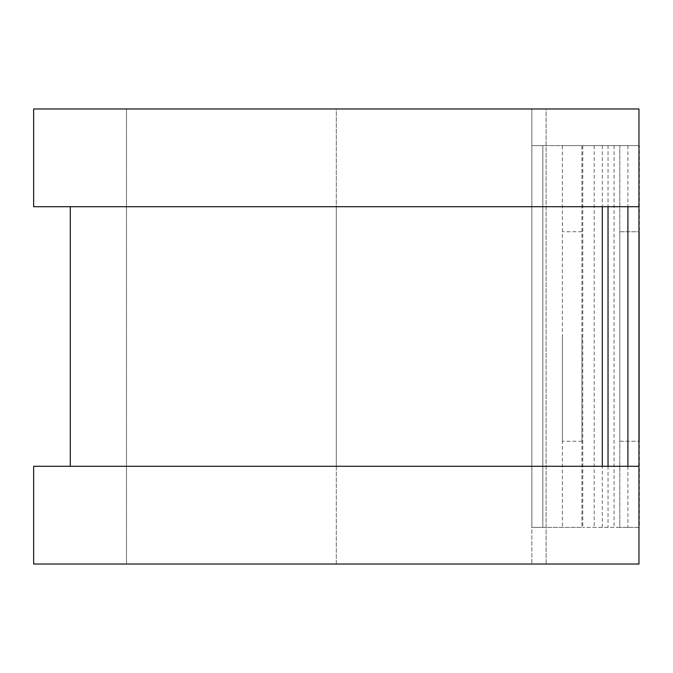 <?xml version="1.0" encoding="UTF-8"?>
<svg xmlns="http://www.w3.org/2000/svg" width="673" height="673" viewBox="0 0 673 673"><rect width="100%" height="100%" fill="white"/><g stroke="black" fill="none" stroke-linecap="round" stroke-linejoin="round"><path stroke-width="0.5" stroke-dasharray="3.37 2.52" d="M619.808 231.748L639.35 231.748L639.35 441.252L639.35 231.748L619.808 231.748L619.808 441.252L619.808 231.748M562.392 336.5L562.392 441.252L562.392 336.5M581.935 336.5L581.935 441.252L581.935 336.5M542.842 527.38L531.847 527.38L531.847 466.296L531.847 564.024L531.847 108.976L531.847 527.38L581.935 527.38L542.842 527.38L542.842 145.62L531.847 145.62L542.842 145.62L542.842 527.38M581.935 145.62L542.842 145.62L562.392 145.62L562.392 527.38L562.392 145.62L581.935 145.62L581.935 527.38L581.935 145.62M638.955 145.62L582.759 145.62L639.35 145.62L639.35 527.38L619.808 527.38L619.808 145.62L619.808 527.38L582.759 527.38L638.955 527.38M582.759 145.62L582.759 527.38M336.307 206.704L531.847 206.704L336.307 206.704L336.307 466.296L531.847 466.296L336.307 466.296L336.307 564.024L531.847 564.024L336.307 564.024L336.307 108.976L531.847 108.976L336.307 108.976L336.307 206.704L70.295 206.704L70.295 466.296L336.307 466.296L33.65 466.296L33.65 564.024L336.307 564.024L126.49 564.024L126.49 108.976L336.307 108.976L33.65 108.976L33.65 206.704L336.307 206.704M602.31 145.62L602.31 206.704L70.295 206.704M602.31 527.38L602.31 466.296L638.955 466.296L638.955 564.024L546.114 564.024L546.114 108.976L638.955 108.976L638.955 206.704L602.31 206.704L602.31 466.296L70.295 466.296M619.808 441.252L639.35 441.252L619.808 441.252M126.49 564.024L126.49 108.976L546.114 108.976L546.114 564.024L126.49 564.024M614.079 145.62L614.079 527.38M594.209 145.62L594.209 527.38M608.03 145.62L608.03 206.704M608.03 466.296L608.03 527.38M627.901 145.62L627.901 206.704M627.901 466.296L627.901 527.38M581.935 441.252L562.392 441.252M581.935 231.748L562.392 231.748"/><path stroke-width="1.01" d="M638.955 145.62L638.955 527.38M70.295 206.704L70.295 466.296M602.31 206.704L602.31 466.296M33.65 108.976L33.65 206.704L638.955 206.704L638.955 108.976L33.65 108.976M33.65 466.296L33.65 564.024L638.955 564.024L638.955 466.296L33.65 466.296M608.03 206.704L608.03 466.296M627.901 206.704L627.901 466.296"/></g></svg>
